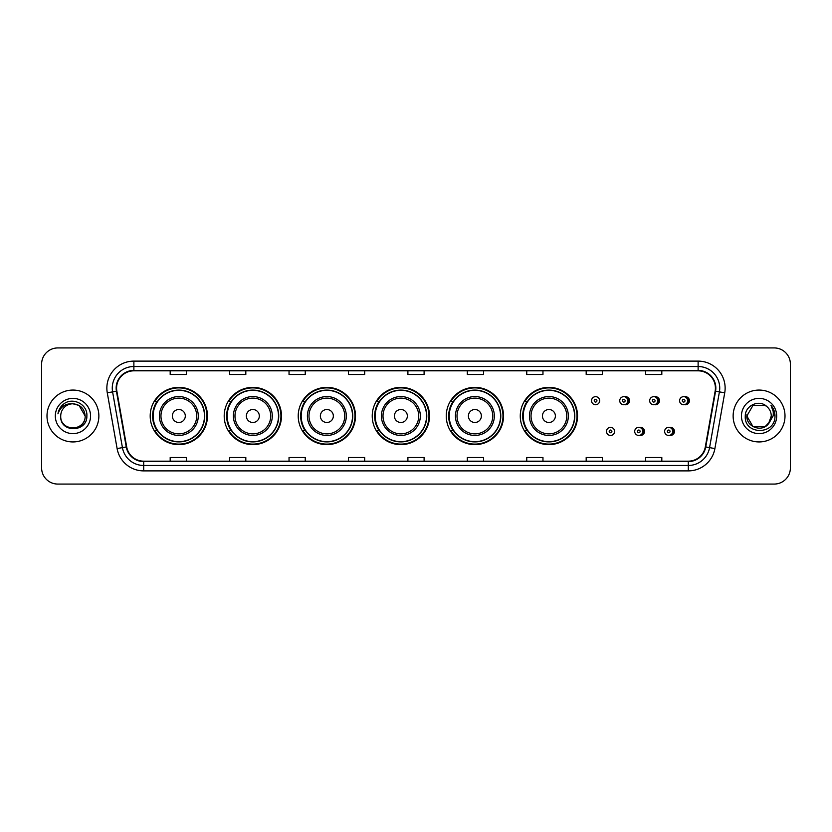 <?xml version="1.0" encoding="UTF-8"?>
<svg xmlns="http://www.w3.org/2000/svg" width="832" height="832" viewBox="0 0 832 832"><rect width="100%" height="100%" fill="white"/><g stroke="black" fill="none" stroke-linecap="round" stroke-linejoin="round"><path stroke-width="1.25" d="M520.27 416A28.631 28.631 0 0 0 548.902 444.631A28.631 28.631 0 0 0 577.533 416A28.631 28.631 0 0 0 548.902 387.369A28.631 28.631 0 0 0 520.27 416M446.254 416A28.631 28.631 0 0 0 474.885 444.631A28.631 28.631 0 0 0 503.526 416A28.631 28.631 0 0 0 474.885 387.369A28.631 28.631 0 0 0 446.254 416M372.237 416A28.631 28.631 0 0 0 400.868 444.631A28.631 28.631 0 0 0 429.51 416A28.631 28.631 0 0 0 400.868 387.369A28.631 28.631 0 0 0 372.237 416M298.22 416A28.631 28.631 0 0 0 326.862 444.631A28.631 28.631 0 0 0 355.493 416A28.631 28.631 0 0 0 326.862 387.369A28.631 28.631 0 0 0 298.22 416M224.203 416A28.631 28.631 0 0 0 252.845 444.631A28.631 28.631 0 0 0 281.476 416A28.631 28.631 0 0 0 252.845 387.369A28.631 28.631 0 0 0 224.203 416M150.197 416A28.631 28.631 0 0 0 178.828 444.631A28.631 28.631 0 0 0 207.459 416A28.631 28.631 0 0 0 178.828 387.369A28.631 28.631 0 0 0 150.197 416M639.61 435.354A4.056 4.056 0 0 0 644.53 431.402A4.056 4.056 0 0 0 639.61 427.44M669.542 435.354A4.056 4.056 0 0 0 674.461 431.402A4.056 4.056 0 0 0 669.542 427.44M624.645 404.674A4.056 4.056 0 0 0 629.564 400.712A4.056 4.056 0 0 0 624.645 396.75A4.056 4.056 0 0 1 623.782 404.758A4.056 4.056 0 0 1 619.736 400.712A4.056 4.056 0 0 1 623.782 396.656A4.056 4.056 0 0 1 624.645 404.674A4.056 4.056 0 0 0 623.782 396.656A4.056 4.056 0 0 0 619.736 400.712M654.576 404.674A4.056 4.056 0 0 0 659.495 400.712A4.056 4.056 0 0 0 654.576 396.75A4.056 4.056 0 0 1 653.713 404.758A4.056 4.056 0 0 1 649.667 400.712A4.056 4.056 0 0 1 653.713 396.656A4.056 4.056 0 0 1 654.576 404.674A4.056 4.056 0 0 0 653.713 396.656A4.056 4.056 0 0 0 649.667 400.712M684.507 404.674A4.056 4.056 0 0 0 689.426 400.712A4.056 4.056 0 0 0 684.507 396.75A4.056 4.056 0 0 1 683.644 404.758A4.056 4.056 0 0 1 679.588 400.712A4.056 4.056 0 0 1 683.644 396.656A4.056 4.056 0 0 1 684.507 404.674A4.056 4.056 0 0 0 683.644 396.656A4.056 4.056 0 0 0 679.588 400.712M157.061 430.591A26.198 26.198 0 0 1 157.061 401.409M231.078 430.591A26.198 26.198 0 0 1 231.078 401.409M305.094 430.591A26.198 26.198 0 0 1 305.094 401.409M379.101 430.591A26.198 26.198 0 0 1 379.101 401.409M453.118 430.591A26.198 26.198 0 0 1 453.118 401.409M527.134 430.591A26.198 26.198 0 0 1 527.134 401.409M41.6 364.135L41.6 467.865A16.203 16.203 0 0 0 57.803 484.068L774.197 484.068A16.203 16.203 0 0 0 790.4 467.865L790.4 364.135A16.203 16.203 0 0 0 774.197 347.932L57.803 347.932A16.203 16.203 0 0 0 41.6 364.135L41.6 467.865M46.998 416A25.938 25.938 0 0 0 72.935 441.938A25.938 25.938 0 0 0 98.862 416A25.938 25.938 0 0 0 72.935 390.062A25.938 25.938 0 0 0 46.998 416A25.938 25.938 0 0 0 72.935 441.938A25.938 25.938 0 0 0 98.862 416A25.938 25.938 0 0 0 72.935 390.062A25.938 25.938 0 0 0 46.998 416M733.138 416A25.938 25.938 0 0 0 759.065 441.938A25.938 25.938 0 0 0 785.002 416A25.938 25.938 0 0 0 759.065 390.062A25.938 25.938 0 0 0 733.138 416A25.938 25.938 0 0 0 759.065 441.938A25.938 25.938 0 0 0 785.002 416A25.938 25.938 0 0 0 759.065 390.062A25.938 25.938 0 0 0 733.138 416M116.584 388.118A17.285 17.285 0 0 1 133.879 370.833L698.121 370.833A17.285 17.285 0 0 1 715.146 391.123L705.318 446.878A17.285 17.285 0 0 1 688.293 461.167L143.707 461.167A17.285 17.285 0 0 1 126.682 446.878L116.854 391.123A17.285 17.285 0 0 1 116.584 388.118M116.158 388.118A17.722 17.722 0 0 0 116.428 391.196L126.256 446.95A17.722 17.722 0 0 0 143.707 461.594L688.293 461.594A17.722 17.722 0 0 0 705.744 446.95L715.572 391.196A17.722 17.722 0 0 0 698.121 370.406L133.879 370.406A17.722 17.722 0 0 0 116.158 388.118M107.276 392.818A27.009 27.009 0 0 1 133.879 361.109L698.121 361.109A27.009 27.009 0 0 1 724.724 392.818L714.896 448.573A27.009 27.009 0 0 1 688.293 470.891L143.707 470.891A27.009 27.009 0 0 1 117.104 448.573L107.276 392.818L112.59 391.872A21.611 21.611 0 0 1 133.879 366.517L698.121 366.517A21.611 21.611 0 0 1 719.41 391.872L709.571 447.626A21.611 21.611 0 0 1 688.293 465.483L143.707 465.483A21.611 21.611 0 0 1 122.429 447.626L112.59 391.872A21.611 21.611 0 0 1 112.268 388.118M774.197 347.932L57.803 347.932M57.803 484.068L774.197 484.068M790.4 467.865L790.4 364.135M705.744 446.95L709.571 447.626L719.41 391.872L724.724 392.818M407.898 370.833L407.898 374.494L424.102 374.494L424.102 370.833M348.462 370.833L348.462 374.494L364.676 374.494L364.676 370.833M289.037 370.833L289.037 374.494L305.25 374.494L305.25 370.833M229.611 370.833L229.611 374.494L245.814 374.494L245.814 370.833M170.186 370.833L170.186 374.494L186.389 374.494L186.389 370.833M467.324 370.833L467.324 374.494L483.538 374.494L483.538 370.833M526.75 370.833L526.75 374.494L542.963 374.494L542.963 370.833M586.186 370.833L586.186 374.494L602.389 374.494L602.389 370.833M645.611 370.833L645.611 374.494L661.814 374.494L661.814 370.833M424.102 461.167L424.102 457.506L407.898 457.506L407.898 461.167M364.676 461.167L364.676 457.506L348.462 457.506L348.462 461.167M305.25 461.167L305.25 457.506L289.037 457.506L289.037 461.167M245.814 461.167L245.814 457.506L229.611 457.506L229.611 461.167M186.389 461.167L186.389 457.506L170.186 457.506L170.186 461.167M483.538 461.167L483.538 457.506L467.324 457.506L467.324 461.167M542.963 461.167L542.963 457.506L526.75 457.506L526.75 461.167M602.389 461.167L602.389 457.506L586.186 457.506L586.186 461.167M661.814 461.167L661.814 457.506L645.611 457.506L645.611 461.167M60.726 416A12.21 12.21 0 0 1 72.935 403.79C80.35 404.508 84.427 408.585 85.145 416L79.04 405.423L72.935 403.79L79.04 405.423L85.145 416L79.04 405.423L72.935 403.79L79.04 405.423L85.145 416L79.04 405.423L72.935 403.79L79.04 405.423L85.145 416C85.894 431.756 59.977 431.756 60.726 416C59.582 433.066 87.412 432.671 86.861 416C87.807 404.321 72.634 396.75 63.648 404.04C60.476 406.588 58.573 409.854 57.949 413.858C60.466 406.692 65.458 403.343 72.935 403.79L79.04 405.423L85.145 416C85.894 431.756 59.977 431.756 60.726 416C59.977 431.756 85.894 431.756 85.145 416C85.79 427.138 69.753 432.661 63.388 423.623M55.318 416A17.618 17.618 0 0 0 72.935 433.618A17.618 17.618 0 0 0 90.553 416A17.618 17.618 0 0 0 72.935 398.382A17.618 17.618 0 0 0 55.318 416M185.307 416A6.479 6.479 0 0 0 178.828 409.521A6.479 6.479 0 0 0 172.338 416A6.479 6.479 0 0 0 178.828 422.479A6.479 6.479 0 0 0 185.307 416M198.276 416A19.448 19.448 0 0 0 178.828 396.552A19.448 19.448 0 0 0 159.38 416A19.448 19.448 0 0 0 178.828 435.448A19.448 19.448 0 0 0 198.276 416A19.448 19.448 0 0 1 178.828 435.448A19.448 19.448 0 0 1 159.38 416M204.485 416A25.667 25.667 0 0 0 178.828 390.333A25.667 25.667 0 0 0 153.161 416A25.667 25.667 0 0 0 178.828 441.667A25.667 25.667 0 0 0 204.485 416M206.918 416A28.09 28.09 0 0 1 154.814 430.591L157.425 430.591A25.906 25.906 0 0 0 204.734 416.062A25.906 25.906 0 0 0 157.425 401.409L154.814 401.409A28.09 28.09 0 0 1 206.918 416M259.324 416A6.479 6.479 0 0 0 252.845 409.521A6.479 6.479 0 0 0 246.355 416A6.479 6.479 0 0 0 252.845 422.479A6.479 6.479 0 0 0 259.324 416M272.293 416A19.448 19.448 0 0 0 252.845 396.552A19.448 19.448 0 0 0 233.397 416A19.448 19.448 0 0 0 252.845 435.448A19.448 19.448 0 0 0 272.293 416A19.448 19.448 0 0 1 252.845 435.448A19.448 19.448 0 0 1 233.397 416M278.502 416A25.667 25.667 0 0 0 252.845 390.333A25.667 25.667 0 0 0 227.178 416A25.667 25.667 0 0 0 252.845 441.667A25.667 25.667 0 0 0 278.502 416M280.935 416A28.09 28.09 0 0 1 228.831 430.591L231.431 430.591A25.906 25.906 0 0 0 278.741 416.062A25.906 25.906 0 0 0 231.431 401.409L228.831 401.409A28.09 28.09 0 0 1 280.935 416M333.341 416A6.479 6.479 0 0 0 326.862 409.521A6.479 6.479 0 0 0 320.372 416A6.479 6.479 0 0 0 326.862 422.479A6.479 6.479 0 0 0 333.341 416M346.31 416A19.448 19.448 0 0 0 326.862 396.552A19.448 19.448 0 0 0 307.403 416A19.448 19.448 0 0 0 326.862 435.448A19.448 19.448 0 0 0 346.31 416A19.448 19.448 0 0 1 326.862 435.448A19.448 19.448 0 0 1 307.403 416M352.518 416A25.667 25.667 0 0 0 326.862 390.333A25.667 25.667 0 0 0 301.194 416A25.667 25.667 0 0 0 326.862 441.667A25.667 25.667 0 0 0 352.518 416M354.952 416A28.09 28.09 0 0 1 302.848 430.591L305.448 430.591A25.906 25.906 0 0 0 352.758 416.062A25.906 25.906 0 0 0 305.448 401.409L302.848 401.409A28.09 28.09 0 0 1 354.952 416M407.358 416A6.479 6.479 0 0 0 400.868 409.521A6.479 6.479 0 0 0 394.389 416A6.479 6.479 0 0 0 400.868 422.479A6.479 6.479 0 0 0 407.358 416M420.326 416A19.448 19.448 0 0 0 400.868 396.552A19.448 19.448 0 0 0 381.42 416A19.448 19.448 0 0 0 400.868 435.448A19.448 19.448 0 0 0 420.326 416A19.448 19.448 0 0 1 400.868 435.448A19.448 19.448 0 0 1 381.42 416M426.535 416A25.667 25.667 0 0 0 400.868 390.333A25.667 25.667 0 0 0 375.211 416A25.667 25.667 0 0 0 400.868 441.667A25.667 25.667 0 0 0 426.535 416M428.969 416A28.09 28.09 0 0 1 376.865 430.591L379.465 430.591A25.906 25.906 0 0 0 426.774 416.062A25.906 25.906 0 0 0 379.465 401.409L376.865 401.409A28.09 28.09 0 0 1 428.969 416M481.374 416A6.479 6.479 0 0 0 474.885 409.521A6.479 6.479 0 0 0 468.406 416A6.479 6.479 0 0 0 474.885 422.479A6.479 6.479 0 0 0 481.374 416M494.333 416A19.448 19.448 0 0 0 474.885 396.552A19.448 19.448 0 0 0 455.437 416A19.448 19.448 0 0 0 474.885 435.448A19.448 19.448 0 0 0 494.333 416A19.448 19.448 0 0 1 474.885 435.448A19.448 19.448 0 0 1 455.437 416M500.552 416A25.667 25.667 0 0 0 474.885 390.333A25.667 25.667 0 0 0 449.228 416A25.667 25.667 0 0 0 474.885 441.667A25.667 25.667 0 0 0 500.552 416M502.986 416A28.09 28.09 0 0 1 450.882 430.591L453.482 430.591A25.906 25.906 0 0 0 500.791 416.062A25.906 25.906 0 0 0 453.482 401.409L450.882 401.409A28.09 28.09 0 0 1 502.986 416M555.391 416A6.479 6.479 0 0 0 548.902 409.521A6.479 6.479 0 0 0 542.422 416A6.479 6.479 0 0 0 548.902 422.479A6.479 6.479 0 0 0 555.391 416M568.35 416A19.448 19.448 0 0 0 548.902 396.552A19.448 19.448 0 0 0 529.454 416A19.448 19.448 0 0 0 548.902 435.448A19.448 19.448 0 0 0 568.35 416A19.448 19.448 0 0 1 548.902 435.448A19.448 19.448 0 0 1 529.454 416M574.569 416A25.667 25.667 0 0 0 548.902 390.333A25.667 25.667 0 0 0 523.245 416A25.667 25.667 0 0 0 548.902 441.667A25.667 25.667 0 0 0 574.569 416M577.002 416A28.09 28.09 0 0 1 524.898 430.591L527.498 430.591A25.906 25.906 0 0 0 574.808 416.062A25.906 25.906 0 0 0 527.498 401.409L524.898 401.409A28.09 28.09 0 0 1 577.002 416M765.17 426.577A12.21 12.21 0 0 0 771.274 416C771.212 412.318 769.808 409.24 767.062 406.775C759.554 398.913 745.139 405.392 745.274 416C743.902 434.855 774.467 435.344 774.966 416.915L774.987 416C774.946 411.996 773.614 408.481 770.994 405.444C772.99 408.72 773.687 412.235 773.094 416L768.508 423.738L771.274 416M752.96 426.577L765.17 426.577L768.362 423.914L765.17 426.577L752.96 426.577L746.855 416L752.96 426.577L765.17 426.577L769.912 421.606L765.17 426.577L752.96 426.577L746.855 416L752.96 405.423L765.17 405.423L767.062 406.775L765.17 405.423L752.96 405.423L746.855 416L752.96 405.423L765.17 405.423L767.062 406.775L765.17 405.423L752.96 405.423L746.855 416L746.99 414.19M768.362 423.914L765.17 426.577L752.96 426.577L746.855 416L752.96 426.577L765.17 426.577L768.362 423.914L765.398 426.442M769.912 421.606L765.17 426.577L752.96 426.577L746.855 416L752.96 426.577L765.17 426.577L768.446 423.821M746.855 416C746.231 426.826 761.54 432.536 768.175 424.133L768.508 423.738M741.447 416A17.618 17.618 0 0 0 759.065 433.618A17.618 17.618 0 0 0 776.682 416A17.618 17.618 0 0 0 759.065 398.382A17.618 17.618 0 0 0 741.447 416M771.108 405.579L774.987 416.458M599.633 400.712A4.056 4.056 0 0 1 595.587 404.758A4.056 4.056 0 0 1 591.531 400.712A4.056 4.056 0 0 1 595.587 396.656A4.056 4.056 0 0 1 599.633 400.712A4.056 4.056 0 0 0 595.587 396.656A4.056 4.056 0 0 0 591.531 400.712M606.497 431.402A4.056 4.056 0 0 1 610.542 427.346A4.056 4.056 0 0 1 614.598 431.402A4.056 4.056 0 0 1 610.542 435.448A4.056 4.056 0 0 1 606.497 431.402A4.056 4.056 0 0 0 610.542 435.448A4.056 4.056 0 0 0 614.598 431.402M634.702 431.402A4.056 4.056 0 0 1 638.747 427.346A4.056 4.056 0 0 1 642.803 431.402A4.056 4.056 0 0 1 638.747 435.448A4.056 4.056 0 0 1 634.702 431.402A4.056 4.056 0 0 0 638.747 435.448A4.056 4.056 0 0 0 642.803 431.402M664.622 431.402A4.056 4.056 0 0 1 668.678 427.346A4.056 4.056 0 0 1 672.734 431.402A4.056 4.056 0 0 1 668.678 435.448A4.056 4.056 0 0 1 664.622 431.402A4.056 4.056 0 0 0 668.678 435.448A4.056 4.056 0 0 0 672.734 431.402M698.121 361.109L698.121 370.406M112.59 391.872L116.428 391.196M143.707 470.891L143.707 461.594M688.293 461.594L688.293 470.891M117.104 448.573L126.256 446.95M715.572 391.196L719.41 391.872M133.879 361.109L133.879 370.406M709.571 447.626L714.896 448.573M196.695 416A17.867 17.867 0 0 0 178.828 398.133A17.867 17.867 0 0 0 160.961 416A17.867 17.867 0 0 0 178.828 433.867A17.867 17.867 0 0 0 196.695 416M270.712 416A17.867 17.867 0 0 0 252.845 398.133A17.867 17.867 0 0 0 234.978 416A17.867 17.867 0 0 0 252.845 433.867A17.867 17.867 0 0 0 270.712 416M344.729 416A17.867 17.867 0 0 0 326.862 398.133A17.867 17.867 0 0 0 308.994 416A17.867 17.867 0 0 0 326.862 433.867A17.867 17.867 0 0 0 344.729 416M418.735 416A17.867 17.867 0 0 0 400.868 398.133A17.867 17.867 0 0 0 383.001 416A17.867 17.867 0 0 0 400.868 433.867A17.867 17.867 0 0 0 418.735 416M492.752 416A17.867 17.867 0 0 0 474.885 398.133A17.867 17.867 0 0 0 457.018 416A17.867 17.867 0 0 0 474.885 433.867A17.867 17.867 0 0 0 492.752 416M566.769 416A17.867 17.867 0 0 0 548.902 398.133A17.867 17.867 0 0 0 531.034 416A17.867 17.867 0 0 0 548.902 433.867A17.867 17.867 0 0 0 566.769 416M594.235 400.712A1.352 1.352 0 0 0 595.587 402.064A1.352 1.352 0 0 0 596.929 400.712A1.352 1.352 0 0 0 595.587 399.36A1.352 1.352 0 0 0 594.235 400.712M627.515 397.186A5.138 5.138 0 0 1 627.515 404.227M622.43 400.712A1.352 1.352 0 0 0 623.782 402.064A1.352 1.352 0 0 0 625.134 400.712A1.352 1.352 0 0 0 623.782 399.36A1.352 1.352 0 0 0 622.43 400.712M657.446 397.186A5.138 5.138 0 0 1 657.446 404.227M652.361 400.712A1.352 1.352 0 0 0 653.713 402.064A1.352 1.352 0 0 0 655.065 400.712A1.352 1.352 0 0 0 653.713 399.36A1.352 1.352 0 0 0 652.361 400.712M687.378 397.186A5.138 5.138 0 0 1 687.378 404.227M682.292 400.712A1.352 1.352 0 0 0 683.644 402.064A1.352 1.352 0 0 0 684.996 400.712A1.352 1.352 0 0 0 683.644 399.36A1.352 1.352 0 0 0 682.292 400.712M611.894 431.402A1.352 1.352 0 0 0 610.542 430.05A1.352 1.352 0 0 0 609.201 431.402A1.352 1.352 0 0 0 610.542 432.744A1.352 1.352 0 0 0 611.894 431.402M642.481 427.877A5.138 5.138 0 0 1 642.481 434.918M640.099 431.402A1.352 1.352 0 0 0 638.747 430.05A1.352 1.352 0 0 0 637.395 431.402A1.352 1.352 0 0 0 638.747 432.744A1.352 1.352 0 0 0 640.099 431.402M672.412 427.877A5.138 5.138 0 0 1 672.412 434.918M670.03 431.402A1.352 1.352 0 0 0 668.678 430.05A1.352 1.352 0 0 0 667.326 431.402A1.352 1.352 0 0 0 668.678 432.744A1.352 1.352 0 0 0 670.03 431.402"/></g></svg>
